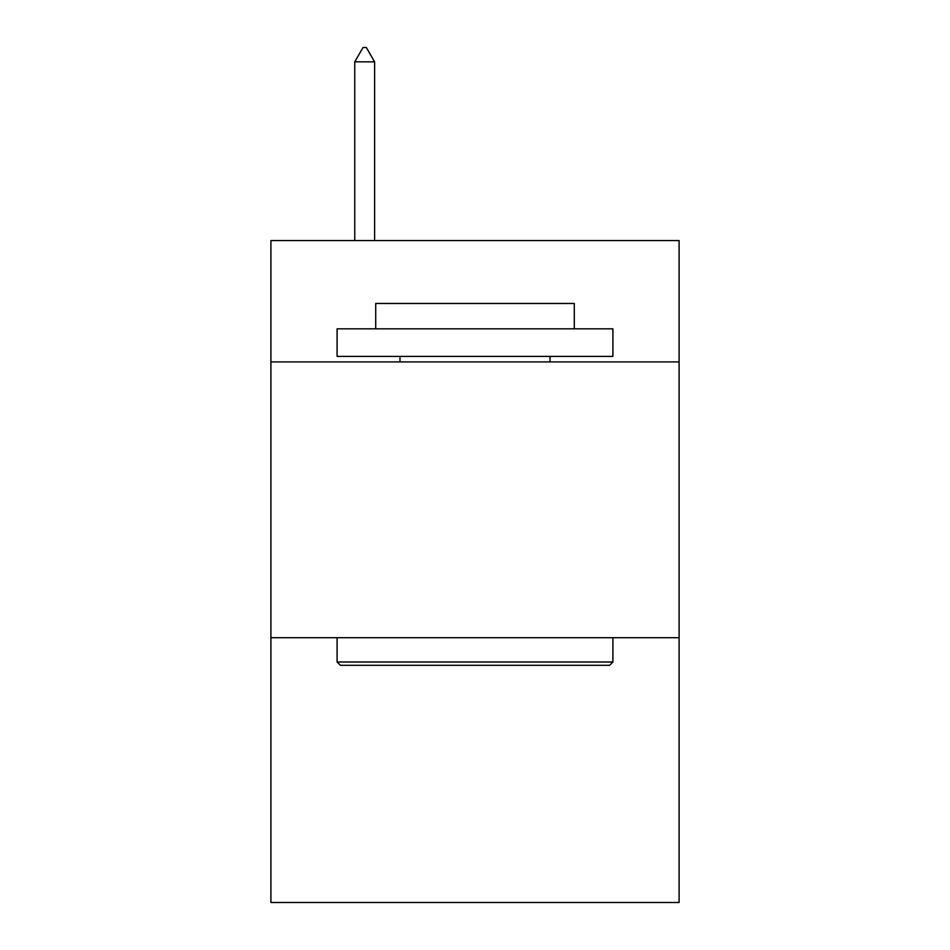 <?xml version="1.0" encoding="UTF-8"?>
<svg xmlns="http://www.w3.org/2000/svg" width="950" height="950" viewBox="0 0 950 950"><rect width="100%" height="100%" fill="white"/><g stroke="black" fill="none" stroke-linecap="round" stroke-linejoin="round"><path stroke-width="1.43" d="M679.096 361.914L679.096 240.564L270.904 240.564L270.904 361.914L679.096 361.914L679.096 902.5L270.904 902.5L270.904 361.914M679.096 637.723L270.904 637.723M340.409 665.309L337.096 661.996L612.904 661.996L609.591 665.309L340.409 665.309M612.904 328.819L612.904 356.404L337.096 356.404L337.096 328.819L612.904 328.819M375.713 328.819L375.713 303.454L574.287 303.454L574.287 328.819M612.904 637.723L612.904 661.996M337.096 637.723L337.096 661.996M550.014 356.404L550.014 361.914M399.986 356.404L399.986 361.914M374.609 61.845L366.332 47.5L363.019 47.5L354.754 61.845L374.609 61.845L374.609 240.564M354.754 61.845L354.754 240.564"/></g></svg>
